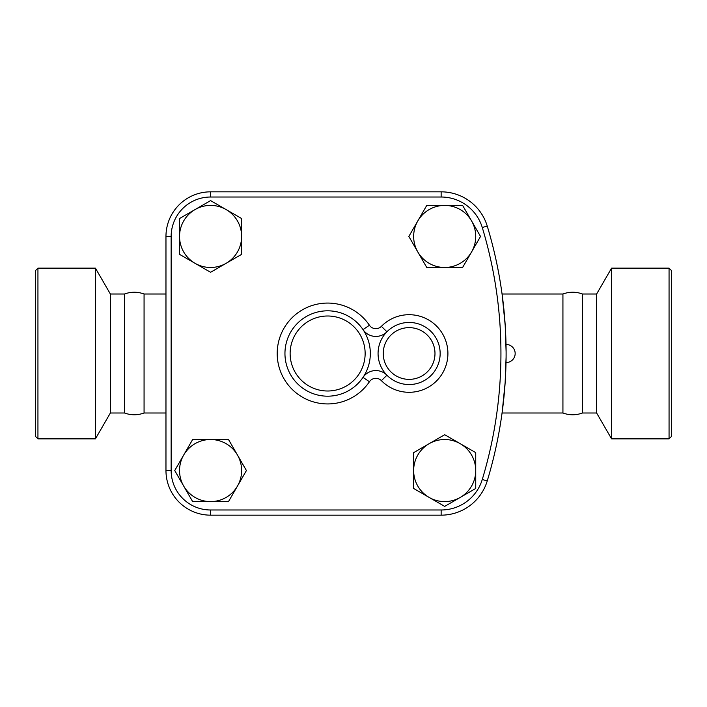 <?xml version="1.0" encoding="UTF-8"?>
<svg xmlns="http://www.w3.org/2000/svg" width="707" height="707" viewBox="0 0 707 707"><rect width="100%" height="100%" fill="white"/><g stroke="black" fill="none" stroke-linecap="round" stroke-linejoin="round"><path stroke-width="1.06" d="M35.35 353.5L35.35 270.728L37.939 268.139L37.939 438.861L35.35 436.272L35.35 353.5M165.968 412.994L144.069 412.994C137.547 415.354 131.034 415.354 124.503 412.994L110.363 412.994L95.427 438.861L95.427 268.139L37.939 268.139M110.363 412.994L110.363 294.006L95.427 268.139M124.503 412.994L124.503 294.006L110.363 294.006M144.069 412.994L144.069 294.006C137.547 291.646 131.034 291.646 124.503 294.006M669.061 438.861L671.65 436.272L671.65 270.728L669.061 268.139L669.061 438.861L611.573 438.861L611.573 268.139L669.061 268.139M611.573 438.861L596.637 412.994L596.637 294.006L611.573 268.139M596.637 412.994L582.497 412.994L582.497 294.006L596.637 294.006M582.497 412.994C575.975 415.363 569.453 415.363 562.931 412.994L562.931 294.006C569.453 291.637 575.975 291.637 582.497 294.006M506.106 353.5C506.009 341.808 506.009 341.808 506.106 353.5C506.009 365.192 506.009 365.192 506.106 353.5L506.106 355.541M506.097 357.212L506.088 358.042M506.062 359.898L506.044 360.782M506.035 361.719L506.018 362.47M506.018 362.532L506.018 362.55A9.05 9.05 0 0 0 515.164 353.5A9.05 9.05 0 0 0 506.018 344.45L506.062 347.119M506.062 347.331L506.088 348.958M506.097 349.788L506.106 351.459M226.099 209.564L241.617 218.525L241.617 236.447A31.037 31.037 0 0 0 195.061 209.564L210.58 200.602L226.099 209.564M241.617 254.361L226.099 263.322A31.037 31.037 0 0 0 241.617 236.447L241.617 254.361M210.58 272.283L195.061 263.322A31.037 31.037 0 0 0 226.099 263.322L210.58 272.283M179.543 236.447L179.543 218.525L195.061 209.564A31.037 31.037 0 0 0 195.061 263.322L179.543 254.361L179.543 236.447M471.569 251.966L462.608 267.485L444.685 267.485A31.037 31.037 0 0 0 471.569 220.929L480.53 236.447L471.569 251.966M426.772 267.485L417.81 251.966A31.037 31.037 0 0 0 444.685 267.485L426.772 267.485M408.849 236.447L417.81 220.929A31.037 31.037 0 0 0 417.81 251.966L408.849 236.447M444.685 205.401L462.608 205.401L471.569 220.929A31.037 31.037 0 0 0 417.81 220.929L426.772 205.401L444.685 205.401M429.167 497.436L413.648 488.475L413.648 470.553A31.037 31.037 0 0 0 460.213 497.436L444.685 506.398L429.167 497.436M413.648 452.639L429.167 443.678A31.037 31.037 0 0 0 413.648 470.553L413.648 452.639M444.685 434.717L460.213 443.678A31.037 31.037 0 0 0 429.167 443.678L444.685 434.717M475.731 470.553L475.731 488.475L460.213 497.436A31.037 31.037 0 0 0 460.213 443.678L475.731 452.639L475.731 470.553M183.696 455.034L192.657 439.515L210.58 439.515A31.037 31.037 0 0 0 183.696 486.071L174.735 470.553L183.696 455.034M228.502 439.515L237.464 455.034A31.037 31.037 0 0 0 210.58 439.515L228.502 439.515M246.416 470.553L237.464 486.071A31.037 31.037 0 0 0 237.464 455.034L246.416 470.553M210.58 501.599L192.657 501.599L183.696 486.071A31.037 31.037 0 0 0 237.464 486.071L228.502 501.599L210.58 501.599M210.58 197.014L210.58 191.836L441.141 191.836L210.58 191.836A44.603 44.603 0 0 0 165.968 236.447L165.968 470.553L165.968 236.447L171.147 236.447A39.433 39.433 0 0 1 210.58 197.014L441.141 197.014A42.977 42.977 0 0 1 482.28 227.53A434.549 434.549 0 0 1 482.28 479.47A42.977 42.977 0 0 1 441.141 509.986L210.58 509.986A39.433 39.433 0 0 1 171.147 470.553L171.147 236.447M441.141 509.986L441.141 515.164L210.58 515.164L441.141 515.164A48.156 48.156 0 0 0 487.229 480.963A439.719 439.719 0 0 0 487.229 226.037A48.156 48.156 0 0 0 441.141 191.836L441.141 197.014M381.4 326.342L386.941 331.777A31.037 31.037 0 0 0 397.378 382.24A31.037 31.037 0 0 0 440.152 353.5A31.037 31.037 0 0 0 386.941 331.777A15.519 15.519 0 0 1 363 329.603L369.425 325.264A50.436 50.436 0 0 0 294.315 315.64A50.436 50.436 0 0 0 294.315 391.36A50.436 50.436 0 0 0 369.425 381.736L363 377.397A42.676 42.676 0 0 0 313.988 313.06A42.676 42.676 0 0 0 293.688 379.367A42.676 42.676 0 0 0 363 377.397A15.519 15.519 0 0 1 386.941 375.223L381.4 380.658A38.797 38.797 0 0 0 436.449 381.029A38.797 38.797 0 0 0 436.449 325.971A38.797 38.797 0 0 0 381.4 326.342A7.759 7.759 0 0 1 369.425 325.264M171.147 470.553L165.968 470.553A44.603 44.603 0 0 0 210.58 515.164L210.58 509.986M506.106 351.794L505.222 325.662L502.191 294.916M502.191 412.084L505.152 382.487L506.097 357.168M369.425 381.736A7.759 7.759 0 0 1 381.4 380.658M363 377.397A42.676 42.676 0 0 0 313.988 313.06A42.676 42.676 0 0 0 293.688 379.367A42.676 42.676 0 0 0 363 377.397M434.982 353.5A25.867 25.867 0 0 1 396.176 375.903A25.867 25.867 0 0 1 396.176 331.097A25.867 25.867 0 0 1 434.982 353.5M365.139 353.5A37.506 37.506 0 0 1 308.879 385.978A37.506 37.506 0 0 1 308.879 321.022A37.506 37.506 0 0 1 365.139 353.5M487.229 480.963L482.28 479.47M487.229 226.037L482.28 227.53M95.427 438.861L37.939 438.861M165.968 294.006L144.069 294.006M562.931 294.006L502.067 294.006M562.931 412.994L502.067 412.994"/></g></svg>

